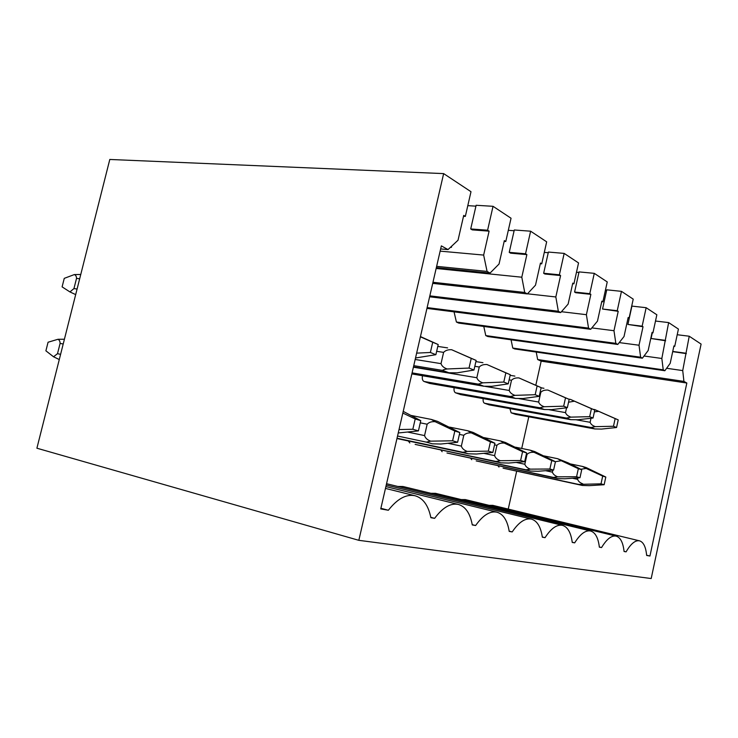 <?xml version="1.0" encoding="UTF-8"?>
<svg xmlns="http://www.w3.org/2000/svg" width="738" height="738" viewBox="0 0 738 738"><rect width="100%" height="100%" fill="white"/><g stroke="black" fill="none" stroke-linecap="round" stroke-linejoin="round"><path stroke-width="1.11" d="M677.216 334.729L689.227 336.224L701.1 344.083L651.193 578.537L358.825 540.327L443.649 173.605L470.992 191.714L465.337 216.4L463.519 216.28M443.649 173.605L109.796 159.463L36.9 448.206L358.825 540.327M493.039 206.308L487.597 230.219L489.1 231.151L472.237 229.869L470.715 228.946L476.13 205.284L493.039 206.308L511.047 218.236L505.779 241.511L504.174 241.381M489.1 231.151L483.648 255.08L487.08 271.418L490.05 273.078L499.045 264.019L504.349 240.625L505.779 241.511M530.622 231.197L525.539 253.78L526.877 254.61L510.595 253.171L509.238 252.35L514.294 229.988L530.622 231.197L546.664 241.824L541.738 263.835L540.317 263.706M526.877 254.61L521.794 277.211L524.718 292.451L527.356 293.927L535.502 285.172L540.465 263.051L541.738 263.835M564.164 253.402L559.395 274.804L560.594 275.551L544.875 274.001L543.657 273.254L548.399 252.055L564.164 253.402L578.546 262.931L573.915 283.826L572.642 283.687M560.594 275.551L555.825 296.962L558.334 311.233L560.705 312.552L568.122 304.093L572.771 283.115L573.915 283.826M594.274 273.346L589.791 293.678L590.87 294.351L575.686 292.709L574.588 292.045L579.053 271.898L594.274 273.346L607.245 281.934L602.881 301.805L601.738 301.685M590.87 294.351L586.387 314.692L588.546 328.115L590.686 329.305L597.476 321.122L601.857 301.169L602.881 301.805M621.47 291.353L617.236 310.726L618.213 311.325L602.54 309.028L606.756 289.822L621.47 291.353L633.222 299.139L629.099 318.087L628.066 317.967M618.213 311.325L613.979 330.707L615.843 343.364L617.78 344.443L624.025 336.528L628.167 317.506L629.099 318.087M646.147 307.7L642.143 326.187L643.029 326.731L627.918 324.443L631.913 306.104L646.147 307.7L656.848 314.785L652.936 332.884L651.995 332.773M643.029 326.731L639.016 345.227L640.63 357.21L642.392 358.198L648.158 350.532L652.088 332.358L652.936 332.884M655.501 321.03L668.637 322.589L678.425 329.074L674.707 346.408L673.849 346.288M668.637 322.589L661.838 358.474L663.231 369.839L664.846 370.734L670.196 363.317L673.923 345.919L674.707 346.408M689.227 336.224L682.724 370.587L683.932 381.408L686.838 383.031L649.947 556.028L646.654 555.446C645.842 546.904 643.453 542.033 639.495 540.825C635.27 540.059 630.796 543.74 626.082 551.849L624.062 551.489C623.103 542.559 620.464 537.439 616.138 536.129C611.525 535.29 606.664 539.091 601.571 547.559L599.357 547.172C598.241 537.808 595.308 532.412 590.566 530.991C585.502 530.05 580.206 534.008 574.681 542.854L572.245 542.43C570.935 532.587 567.67 526.895 562.439 525.345C556.858 524.284 551.055 528.399 545.041 537.67L542.347 537.199C540.806 526.831 537.153 520.797 531.369 519.1C525.179 517.91 518.786 522.19 512.2 531.923L509.211 531.397C507.403 520.447 503.288 514.035 496.858 512.172C489.949 510.825 482.873 515.272 475.623 525.521L472.283 524.939C470.161 513.334 465.494 506.499 458.298 504.423C450.558 502.892 442.662 507.532 434.627 518.344L430.872 517.689C428.363 505.355 423.049 498.03 414.94 495.715C406.195 493.953 397.339 498.805 388.363 510.253L380.743 508.916L441.352 245.874L448.012 249.592L440.651 248.937M448.012 249.592L458.03 240.219L463.722 215.395L465.337 216.4M606.636 290.348L605.428 290.219M578.924 272.479L576.479 272.248M548.251 252.719L544.303 252.378M514.128 230.745L508.316 230.311M475.927 206.151L467.8 205.653M615.843 343.364L456.407 322.026L454.045 311.851M456.407 322.026L458.695 323.078L617.78 344.443M640.63 357.21L485.77 335.578L483.777 326.445M485.77 335.578L487.864 336.546L642.392 358.198M663.231 369.839L512.753 348.041L511.074 339.803M512.753 348.041L514.69 348.936L664.846 370.734M683.932 381.408L537.651 359.535L536.222 352.054M537.651 359.535L541.166 361.159L535.806 385.245M508.242 509.091L516.683 471.139M521.729 448.455L528.786 416.786M489.137 505.355L492.809 505.355L639.495 540.825M461.241 499.58L465.355 499.589L616.138 536.129M430.9 493.298L435.512 493.325L590.566 530.991M397.773 486.453L402.985 486.499L562.439 525.345M520.604 460.512L524.681 461.702L526.637 452.92L522.569 451.674L520.604 460.512L500.327 460.706L495.945 461.462L415.282 444.424M409.858 442.966L408.28 440.955M535.179 394.71L539.21 396.334L541.148 387.625L537.126 385.946L535.179 394.71L515.004 395.356L510.493 396.518L423.972 381.454C422.477 380.614 421.979 378.714 422.459 375.753M423.972 381.454L429.636 383.4M549.884 469.008L553.601 470.078L555.446 461.702L551.747 460.577L549.884 469.008L530.345 469.137L526 469.811L447.108 453.031M442.145 451.702L440.743 449.903M563.675 406.195L567.347 407.68L569.183 399.359L565.52 397.828L563.675 406.195L544.247 406.739L539.773 407.782L455.54 392.81C454.239 392.09 453.769 390.393 454.128 387.699M455.54 392.81L460.696 394.59M576.581 476.748L579.976 477.735L581.729 469.709L578.343 468.685L576.581 476.748L557.744 476.822L553.426 477.421L476.305 460.927M471.748 459.7L470.493 458.086M589.671 416.675L593.029 418.031L594.773 410.07L591.424 408.668L589.671 416.675L570.926 417.127L566.498 418.068L484.488 403.225C483.344 402.607 482.91 401.075 483.178 398.612M484.488 403.225L489.202 404.858M601.018 483.833L604.136 484.737L605.806 477.052L602.697 476.102L601.018 483.833L578.564 484.405L503.187 468.196M498.999 467.071L497.864 465.613M613.481 426.269L616.553 427.505L618.213 419.876L615.141 418.594L613.481 426.269L595.372 426.647L591 427.496L511.13 412.819L509.921 408.631M511.13 412.819L515.465 414.313M59.28 359.554L53.542 356.777L57.499 353.696L60.101 343.401C60.036 341.297 59.326 339.932 57.961 339.286L64.409 339.24M75.682 294.6L69.935 291.925L73.948 288.576L76.531 278.364C76.457 276.335 75.719 275.071 74.317 274.582L80.765 274.453M69.935 291.925L62.103 286.87L64.261 278.355L74.317 274.582M53.542 356.777L45.894 350.818L48.071 342.229L57.961 339.286M398.243 432.975L418.418 430.891L420.761 420.651L403.225 411.37M420.761 420.651L415.208 418.953L412.837 429.267L399.037 429.553M412.837 429.267L418.418 430.891M430.374 352.478L435.881 354.692L438.206 344.545L432.726 342.257L430.374 352.478L416.638 353.133M415.522 357.995L435.881 354.692M438.206 344.545L420.457 336.583M432.726 342.257L420.402 336.814M415.208 418.953L402.837 413.059M426.306 442.127L432.403 443.815L440.89 444.027L457.615 442.256L459.811 432.551L437.44 421.333L431.361 419.442L435.125 421.693C431.619 421.426 428.972 422.274 427.164 424.221L424.562 435.586C425.346 438.095 427.385 439.959 430.678 441.158L426.306 442.127L397.542 436.029M459.811 432.551L454.829 431.029L452.606 440.798L430.678 441.158M452.606 440.798L457.615 442.256M469.036 368.059L473.971 370.042L476.158 360.43L471.241 358.373L469.036 368.059L447.219 368.972C444.258 369.378 442.745 369.858 442.689 370.43L448.87 372.764L457.09 372.847L473.971 370.042M476.158 360.43L451.619 349.711C448.095 349.535 445.42 350.421 443.603 352.377L441.02 363.64C441.831 366.094 443.907 367.875 447.219 368.972M471.241 358.373L451.619 349.711M454.829 431.029L435.125 421.693M462.874 452.283L468.372 453.805L476.471 454.018L492.846 452.468L494.912 443.252L473.123 432.422L467.643 430.724L471.444 432.929C468.067 432.671 465.521 433.455 463.796 435.3L461.351 446.112C462.117 448.501 464.091 450.272 467.265 451.425L462.874 452.283L397.035 438.224M494.912 443.252L490.419 441.877L488.335 451.158L467.265 451.425M488.335 451.158L492.846 452.468M503.786 382.063L508.233 383.852L510.281 374.71L505.853 372.856L503.786 382.063L482.818 382.828L478.289 384.12L483.851 386.232L491.72 386.334L508.233 383.852M510.281 374.71L486.951 364.526C483.565 364.332 481.001 365.162 479.257 367.017L476.831 377.727C477.624 380.07 479.617 381.767 482.818 382.828M505.853 372.856L486.951 364.526M490.419 441.877L471.444 432.929M495.945 461.462L500.927 462.846L508.676 463.049L524.681 461.702M526.637 452.92L505.419 442.468L500.456 440.927L504.266 443.086C501.019 442.828 498.574 443.575 496.923 445.328L494.608 455.623C495.364 457.901 497.264 459.599 500.327 460.706M510.493 396.518L515.521 398.428L523.076 398.529L539.21 396.334M541.148 387.625L518.906 377.911C515.641 377.718 513.178 378.502 511.499 380.255L509.211 390.467C509.995 392.699 511.923 394.332 515.004 395.356M537.126 385.946L518.906 377.911M522.569 451.674L504.266 443.086M526 469.811L530.539 471.065L537.956 471.268L553.601 470.078M555.446 461.702L534.792 451.601L530.271 450.198L534.081 452.32C530.954 452.053 528.592 452.763 527.006 454.433L524.829 464.257C525.557 466.434 527.393 468.067 530.345 469.137M539.773 407.782L544.349 409.516L551.59 409.636L567.347 407.68M569.183 399.359L547.937 390.079C544.792 389.885 542.412 390.623 540.816 392.293L538.648 402.044C539.404 404.184 541.268 405.752 544.247 406.739M565.52 397.828L547.937 390.079M551.747 460.577L534.081 452.32M553.426 477.421L557.577 478.575L564.699 478.777L579.976 477.735M552.836 470.143L552.393 472.145C553.103 474.23 554.884 475.789 557.744 476.822M581.729 469.709L568.186 462.874L557.559 458.676L561.277 460.733L555.419 461.684M566.498 418.068L570.677 419.654L577.651 419.774L593.029 418.031M566.572 407.773L565.511 412.616C566.249 414.664 568.057 416.167 570.926 417.127M594.773 410.07L570.483 399.415L574.432 401.186L568.555 402.219M591.424 408.668L574.432 401.186M578.343 468.685L561.277 460.733M578.564 484.405L582.374 485.456L589.219 485.659L604.136 484.737M577.974 477.864L577.642 479.359C578.343 481.37 580.068 482.864 582.826 483.86M605.806 477.052L586.23 467.597L582.43 466.416L586.193 468.445L580.769 469.23M591 427.496L594.837 428.953L601.544 429.082L616.553 427.505M591.009 418.252L590.123 422.302C590.843 424.267 592.596 425.715 595.372 426.647M618.213 419.876L594.8 409.608L598.712 411.361L594.376 411.841M615.141 418.594L598.712 411.361M602.697 476.102L586.193 468.445M388.363 510.253L380.891 508.298M470.715 228.946L487.597 230.219M483.648 255.08L440.143 251.132M451.684 246.16L451.407 247.359L450.484 247.285M487.08 271.418L436.638 266.344M490.05 273.078L436.342 267.626M509.238 252.35L525.539 253.78M521.794 277.211L436.149 268.484M524.718 292.451L432.966 282.276M527.356 293.927L432.717 283.364M543.657 273.254L559.395 274.804M555.825 296.962L527.476 293.798M558.334 311.233L429.839 295.864M560.705 312.552L429.617 296.796M574.588 292.045L589.791 293.678M586.387 314.692L561.443 311.713M588.546 328.115L427.136 307.58M590.686 329.305L426.951 308.392M602.54 309.028L617.236 310.726M613.979 330.707L591.848 327.893M627.918 324.443L642.143 326.187M639.016 345.227L619.237 342.598M665.648 340.781L651.073 338.502L664.837 340.273M652.3 332.81L651.073 338.502M661.838 358.474L644.043 356.002M686.349 353.631L672.696 351.648M672.742 351.445L685.602 353.17M682.724 370.587L666.617 368.271M686.838 383.031L541.166 361.159M649.947 556.028L646.636 555.197M626.082 551.849L624.044 551.341M601.571 547.559L599.339 546.996M574.681 542.854L572.218 542.236M545.041 537.67L542.319 536.978M512.2 531.923L509.174 531.148M475.623 525.521L472.237 524.653M434.627 518.344L430.808 517.356M451.407 247.359L451.342 246.483M63.21 344.009L60.101 343.401M60.599 354.323L57.499 353.696M79.667 278.807L76.531 278.364M77.084 289.038L73.948 288.576M424.562 435.586L407.985 432.136M427.164 424.221L420.263 422.837M448.547 372.681L413.483 366.86L448.87 372.764M442.689 370.43L413.76 365.651M441.02 363.64L415.18 359.48M443.603 352.377L436.656 351.306M468.298 453.787L396.961 438.538L468.372 453.805M461.351 446.112L447.892 443.28M463.796 435.3L459.387 434.405M467.551 430.715L449.59 427.127L467.578 430.715M483.575 386.159L411.85 373.917L483.851 386.232M478.289 384.12L412.09 372.875M476.831 377.727L413.4 367.192M479.257 367.017L474.82 366.306M500.871 462.827L415.134 444.396M494.608 455.623L483.759 453.326M496.923 445.328L494.552 444.839M500.373 440.918L484.202 437.652M515.29 398.363L429.129 383.308M509.211 390.467L485.134 386.361M511.499 380.255L509.128 379.867M530.484 471.056L446.979 453.003M524.829 464.257L516.176 462.422M527.006 454.433L526.332 454.294M515.548 447.2L530.225 450.189L515.567 447.21M544.137 409.461L460.263 394.507M538.648 402.044L518.879 398.603M540.816 392.293L540.133 392.182M557.531 478.565L476.195 460.909M552.393 472.145L545.603 470.687M557.43 458.658L544.109 455.918L557.448 458.658M570.502 419.599L488.833 404.793M565.511 412.616L549.017 409.682M582.328 485.447L503.085 468.178M577.642 479.359L572.448 478.242M582.383 466.416L570.206 463.888L582.402 466.416M594.68 428.907L515.142 414.258M590.123 422.302L576.313 419.802M431.287 419.424L411.158 415.457M447.606 347.893L437.782 346.408M482.938 362.699L475.89 361.602M500.927 462.846L415.19 444.405M500.401 440.918L484.183 437.643M515.53 398.428L429.331 383.363M514.903 376.103L510.142 375.338M530.539 471.065L447.025 453.021M544.349 409.516L460.438 394.562M543.952 388.289L541.102 387.819M557.577 478.575L476.241 460.918M570.677 419.654L488.98 404.83M570.483 399.415L568.574 399.092M582.374 485.456L503.131 468.187M594.837 428.953L515.272 414.295M594.8 409.608L593.075 409.313M386.555 483.704L531.369 519.1M386.251 485.032L496.858 512.172M385.891 486.582L458.298 504.423M385.476 488.418L414.94 495.715"/></g></svg>
